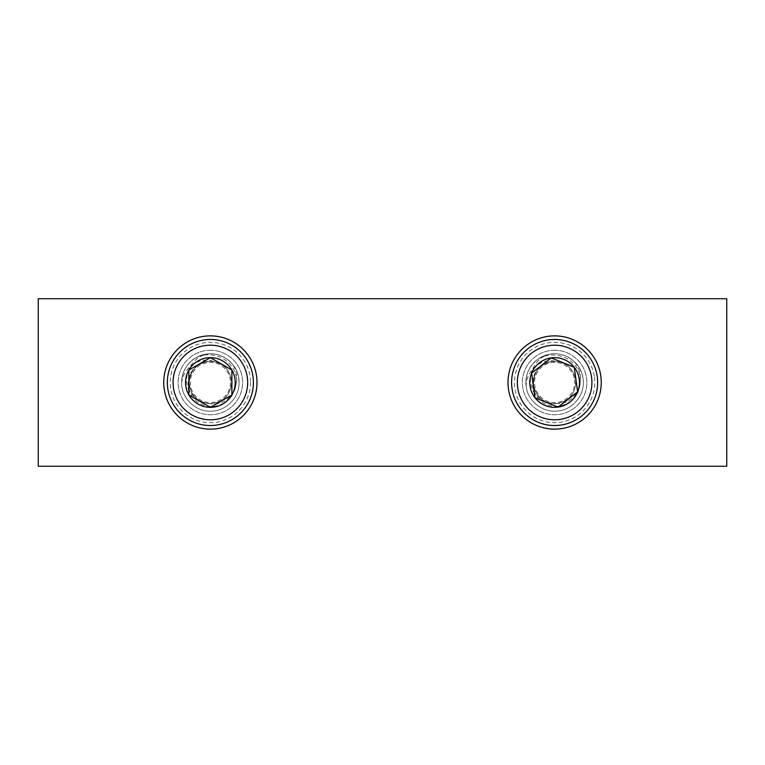 <?xml version="1.0" encoding="UTF-8"?>
<svg xmlns="http://www.w3.org/2000/svg" width="765" height="765" viewBox="0 0 765 765"><rect width="100%" height="100%" fill="white"/><g stroke="black" fill="none" stroke-linecap="round" stroke-linejoin="round"><path stroke-width="0.57" stroke-dasharray="3.83 2.87" d="M554.625 335.873A46.627 46.627 0 0 0 507.998 382.5A46.627 46.627 0 0 0 554.625 429.127A46.627 46.627 0 0 0 601.252 382.5A46.627 46.627 0 0 0 554.625 335.873M554.625 350.246A32.254 32.254 0 0 0 522.371 382.5A32.254 32.254 0 0 0 554.625 414.754A32.254 32.254 0 0 0 586.879 382.5A32.254 32.254 0 0 0 554.625 350.246A32.254 32.254 0 0 0 522.371 382.5A32.254 32.254 0 0 0 554.625 414.754A32.254 32.254 0 0 0 586.879 382.5A32.254 32.254 0 0 0 554.625 350.246M210.375 335.873A46.627 46.627 0 0 0 163.748 382.5A46.627 46.627 0 0 0 210.375 429.127A46.627 46.627 0 0 0 257.002 382.5A46.627 46.627 0 0 0 210.375 335.873M210.375 350.246A32.254 32.254 0 0 0 178.121 382.5A32.254 32.254 0 0 0 210.375 414.754A32.254 32.254 0 0 0 242.629 382.5A32.254 32.254 0 0 0 210.375 350.246A32.254 32.254 0 0 0 178.121 382.5A32.254 32.254 0 0 0 210.375 414.754A32.254 32.254 0 0 0 242.629 382.5A32.254 32.254 0 0 0 210.375 350.246M726.75 466.258L38.25 466.258L38.25 298.742L726.75 298.742L726.75 466.258M250.538 382.5A40.163 40.163 0 0 1 210.375 422.663A40.163 40.163 0 0 1 170.213 382.5A40.163 40.163 0 0 1 210.375 342.338A40.163 40.163 0 0 1 250.538 382.5M167.344 382.5A43.031 43.031 0 0 0 210.375 425.531A43.031 43.031 0 0 0 253.406 382.5A43.031 43.031 0 0 0 210.375 339.469A43.031 43.031 0 0 0 167.344 382.5M197.925 365.297C191.881 369.457 188.592 375.185 188.056 382.5C189.041 397.331 196.959 405.393 211.809 406.664C226.335 405.096 234.511 397.035 236.337 382.5C238.384 359.091 206.483 345.445 190.275 362.027C184.728 367.525 181.869 374.353 181.688 382.5C181.181 397.934 195.152 411.474 210.375 411.188C225.599 411.474 239.569 397.934 239.062 382.5C239.569 367.066 225.599 353.526 210.375 353.812C195.152 353.526 181.181 367.066 181.688 382.5C181.181 397.934 195.152 411.474 210.375 411.188C225.599 411.474 239.569 397.934 239.062 382.5C239.569 367.066 225.599 353.526 210.375 353.812C195.152 353.526 181.181 367.066 181.688 382.5C181.181 397.934 195.152 411.474 210.375 411.188C225.599 411.474 239.569 397.934 239.062 382.5C239.569 367.066 225.599 353.526 210.375 353.812C195.152 353.526 181.181 367.066 181.688 382.5C181.181 397.934 195.152 411.474 210.375 411.188C225.599 411.474 239.569 397.934 239.062 382.5C239.569 367.066 225.599 353.526 210.375 353.812C195.152 353.526 181.181 367.066 181.688 382.5C181.181 397.934 195.152 411.474 210.375 411.188C225.599 411.474 239.569 397.934 239.062 382.5C239.569 367.066 225.599 353.526 210.375 353.812C195.152 353.526 181.181 367.066 181.688 382.5C181.181 397.934 195.152 411.474 210.375 411.188C225.599 411.474 239.569 397.934 239.062 382.5C239.569 367.066 225.599 353.526 210.375 353.812C195.152 353.526 181.181 367.066 181.688 382.5C181.181 397.934 195.152 411.474 210.375 411.188C225.599 411.474 239.569 397.934 239.062 382.5C239.569 367.066 225.599 353.526 210.375 353.812C195.152 353.526 181.181 367.066 181.688 382.5C181.181 397.934 195.152 411.474 210.375 411.188C225.599 411.474 239.569 397.934 239.062 382.5C239.569 367.066 225.599 353.526 210.375 353.812C195.152 353.526 181.181 367.066 181.688 382.5C181.181 397.934 195.152 411.474 210.375 411.188C225.599 411.474 239.569 397.934 239.062 382.5C239.569 367.066 225.599 353.526 210.375 353.812C195.152 353.526 181.181 367.066 181.688 382.5C181.181 397.934 195.152 411.474 210.375 411.188C225.599 411.474 239.569 397.934 239.062 382.5C239.569 367.066 225.599 353.526 210.375 353.812C195.152 353.526 181.181 367.066 181.688 382.5C181.181 397.934 195.152 411.474 210.375 411.188C225.599 411.474 239.569 397.934 239.062 382.5C239.569 367.066 225.599 353.526 210.375 353.812C195.152 353.526 181.181 367.066 181.688 382.5C181.181 397.934 195.152 411.474 210.375 411.188C225.599 411.474 239.569 397.934 239.062 382.5C239.569 367.066 225.599 353.526 210.375 353.812C195.152 353.526 181.181 367.066 181.688 382.5C181.181 397.934 195.152 411.474 210.375 411.188C225.599 411.474 239.569 397.934 239.062 382.5C239.569 367.066 225.599 353.526 210.375 353.812C195.152 353.526 181.181 367.066 181.688 382.5C181.181 397.934 195.152 411.474 210.375 411.188C225.599 411.474 239.569 397.934 239.062 382.5C239.569 367.066 225.599 353.526 210.375 353.812C195.152 353.526 181.181 367.066 181.688 382.5C181.181 397.934 195.152 411.474 210.375 411.188C225.599 411.474 239.569 397.934 239.062 382.5C239.569 367.066 225.599 353.526 210.375 353.812C195.152 353.526 181.181 367.066 181.688 382.5C181.181 397.934 195.152 411.474 210.375 411.188C225.599 411.474 239.569 397.934 239.062 382.5C239.569 367.066 225.599 353.526 210.375 353.812C195.152 353.526 181.181 367.066 181.688 382.5C181.181 397.934 195.152 411.474 210.375 411.188C225.599 411.474 239.569 397.934 239.062 382.5C239.569 367.066 225.599 353.526 210.375 353.812C195.152 353.526 181.181 367.066 181.688 382.5C181.181 397.934 195.152 411.474 210.375 411.188C225.599 411.474 239.569 397.934 239.062 382.5C239.569 367.066 225.599 353.526 210.375 353.812C195.152 353.526 181.181 367.066 181.688 382.5C181.181 397.934 195.152 411.474 210.375 411.188C225.599 411.474 239.569 397.934 239.062 382.5C239.569 367.066 225.599 353.526 210.375 353.812C195.152 353.526 181.181 367.066 181.688 382.5C181.181 397.934 195.152 411.474 210.375 411.188C225.599 411.474 239.569 397.934 239.062 382.5C239.569 367.066 225.599 353.526 210.375 353.812C195.152 353.526 181.181 367.066 181.688 382.5C181.181 397.934 195.152 411.474 210.375 411.188C225.599 411.474 239.569 397.934 239.062 382.5C239.569 367.066 225.599 353.526 210.375 353.812C195.152 353.526 181.181 367.066 181.688 382.5C181.181 397.934 195.152 411.474 210.375 411.188C225.599 411.474 239.569 397.934 239.062 382.5C239.569 367.066 225.599 353.526 210.375 353.812C195.152 353.526 181.181 367.066 181.688 382.5C183.304 367.688 199.436 355.993 213.817 361.549A21.238 21.238 0 0 0 197.925 365.297C192.254 369.572 189.328 375.299 189.137 382.5C190.399 395.4 197.475 402.476 210.375 403.738C223.275 402.476 230.351 395.4 231.613 382.5C230.351 369.6 223.275 362.524 210.375 361.262C197.475 362.524 190.399 369.6 189.137 382.5C190.399 395.4 197.475 402.476 210.375 403.738C223.275 402.476 230.351 395.4 231.613 382.5C230.351 369.6 223.275 362.524 210.375 361.262C197.475 362.524 190.399 369.6 189.137 382.5C190.399 395.4 197.475 402.476 210.375 403.738C223.275 402.476 230.351 395.4 231.613 382.5C230.351 369.6 223.275 362.524 210.375 361.262C197.475 362.524 190.399 369.6 189.137 382.5C190.399 395.4 197.475 402.476 210.375 403.738C223.275 402.476 230.351 395.4 231.613 382.5C230.351 369.6 223.275 362.524 210.375 361.262C197.475 362.524 190.399 369.6 189.137 382.5C190.399 395.4 197.475 402.476 210.375 403.738C223.275 402.476 230.351 395.4 231.613 382.5C230.351 369.6 223.275 362.524 210.375 361.262C197.475 362.524 190.399 369.6 189.137 382.5C190.399 395.4 197.475 402.476 210.375 403.738C223.275 402.476 230.351 395.4 231.613 382.5C230.351 369.6 223.275 362.524 210.375 361.262C197.475 362.524 190.399 369.6 189.137 382.5C190.399 395.4 197.475 402.476 210.375 403.738C223.275 402.476 230.351 395.4 231.613 382.5C230.351 369.6 223.275 362.524 210.375 361.262C197.475 362.524 190.399 369.6 189.137 382.5C190.399 395.4 197.475 402.476 210.375 403.738C223.275 402.476 230.351 395.4 231.613 382.5C230.351 369.6 223.275 362.524 210.375 361.262C197.475 362.524 190.399 369.6 189.137 382.5C190.399 395.4 197.475 402.476 210.375 403.738C223.275 402.476 230.351 395.4 231.613 382.5C230.351 369.6 223.275 362.524 210.375 361.262C197.475 362.524 190.399 369.6 189.137 382.5C190.399 395.4 197.475 402.476 210.375 403.738C223.275 402.476 230.351 395.4 231.613 382.5C230.351 369.6 223.275 362.524 210.375 361.262C197.475 362.524 190.399 369.6 189.137 382.5C190.399 395.4 197.475 402.476 210.375 403.738C223.275 402.476 230.351 395.4 231.613 382.5C230.351 369.6 223.275 362.524 210.375 361.262C197.475 362.524 190.399 369.6 189.137 382.5C190.399 395.4 197.475 402.476 210.375 403.738C223.275 402.476 230.351 395.4 231.613 382.5C230.351 369.6 223.275 362.524 210.375 361.262C197.475 362.524 190.399 369.6 189.137 382.5C190.399 395.4 197.475 402.476 210.375 403.738C223.275 402.476 230.351 395.4 231.613 382.5C230.351 369.6 223.275 362.524 210.375 361.262C197.475 362.524 190.399 369.6 189.137 382.5C190.399 395.4 197.475 402.476 210.375 403.738C223.275 402.476 230.351 395.4 231.613 382.5C230.351 369.6 223.275 362.524 210.375 361.262C197.475 362.524 190.399 369.6 189.137 382.5C190.399 395.4 197.475 402.476 210.375 403.738C223.275 402.476 230.351 395.4 231.613 382.5C230.351 369.6 223.275 362.524 210.375 361.262C197.475 362.524 190.399 369.6 189.137 382.5C190.399 395.4 197.475 402.476 210.375 403.738C223.275 402.476 230.351 395.4 231.613 382.5C230.351 369.6 223.275 362.524 210.375 361.262C197.475 362.524 190.399 369.6 189.137 382.5C190.399 395.4 197.475 402.476 210.375 403.738C223.275 402.476 230.351 395.4 231.613 382.5C230.351 369.6 223.275 362.524 210.375 361.262C197.475 362.524 190.399 369.6 189.137 382.5C190.399 395.4 197.475 402.476 210.375 403.738C223.275 402.476 230.351 395.4 231.613 382.5C230.351 369.6 223.275 362.524 210.375 361.262C197.475 362.524 190.399 369.6 189.137 382.5C190.399 395.4 197.475 402.476 210.375 403.738C223.275 402.476 230.351 395.4 231.613 382.5C230.351 369.6 223.275 362.524 210.375 361.262C197.475 362.524 190.399 369.6 189.137 382.5C190.399 395.4 197.475 402.476 210.375 403.738C223.275 402.476 230.351 395.4 231.613 382.5C230.351 369.6 223.275 362.524 210.375 361.262C197.475 362.524 190.399 369.6 189.137 382.5C190.399 395.4 197.475 402.476 210.375 403.738C223.275 402.476 230.351 395.4 231.613 382.5C230.351 369.6 223.275 362.524 210.375 361.262C197.475 362.524 190.399 369.6 189.137 382.5C190.399 395.4 197.475 402.476 210.375 403.738C223.275 402.476 230.351 395.4 231.613 382.5C230.351 369.6 223.275 362.524 210.375 361.262C197.475 362.524 190.399 369.6 189.137 382.5C190.399 395.4 197.475 402.476 210.375 403.738C223.275 402.476 230.351 395.4 231.613 382.5C230.351 369.6 223.275 362.524 210.375 361.262C197.475 362.524 190.399 369.6 189.137 382.5C190.399 395.4 197.475 402.476 210.375 403.738C223.275 402.476 230.351 395.4 231.613 382.5C230.351 369.6 223.275 362.524 210.375 361.262C197.475 362.524 190.399 369.6 189.137 382.5C190.399 395.4 197.475 402.476 210.375 403.738C232.35 407.41 245.24 377.25 230.475 362.027C236.022 367.525 238.881 374.353 239.062 382.5C239.569 367.066 225.599 353.526 210.375 353.812A28.688 28.688 0 0 1 230.475 362.027M213.817 361.549C201.711 359.12 188.582 369.772 189.137 382.5C189.28 388.534 191.393 393.583 195.496 397.647A21.238 21.238 0 0 0 210.375 403.738M230.456 382.5A20.081 20.081 0 0 1 210.375 402.581A20.081 20.081 0 0 1 190.294 382.5A20.081 20.081 0 0 1 210.375 362.419A20.081 20.081 0 0 1 230.456 382.5M181.688 382.5C181.181 397.934 195.152 411.474 210.375 411.188C225.599 411.474 239.569 397.934 239.062 382.5C239.569 397.934 225.599 411.474 210.375 411.188C195.152 411.474 181.181 397.934 181.688 382.5A28.688 28.688 0 0 1 190.275 362.027M210.375 353.812C189.242 354.415 177.279 384.776 195.496 397.647M188.859 394.922L209.734 406.97M594.415 377.011A40.163 40.163 0 0 1 560.114 422.29A40.163 40.163 0 0 1 514.835 387.989A40.163 40.163 0 0 1 549.136 342.71A40.163 40.163 0 0 1 594.415 377.011M511.995 388.381A43.031 43.031 0 0 0 560.506 425.13A43.031 43.031 0 0 0 597.255 376.619A43.031 43.031 0 0 0 548.744 339.87A43.031 43.031 0 0 0 511.995 388.381M539.937 367.162C534.525 372.096 532.048 378.226 532.517 385.55C535.519 400.105 544.46 407.009 559.339 406.244C573.52 402.706 580.52 393.602 580.339 378.952C579.172 355.486 545.713 346.325 531.914 364.972C527.181 371.168 525.278 378.321 526.205 386.421C527.812 401.778 543.504 413.282 558.546 410.92C573.664 409.122 585.646 393.803 583.045 378.579C581.438 363.222 565.746 351.718 550.704 354.08C535.586 355.878 523.604 371.197 526.205 386.421C527.812 401.778 543.504 413.282 558.546 410.92C573.664 409.122 585.646 393.803 583.045 378.579C581.438 363.222 565.746 351.718 550.704 354.08C535.586 355.878 523.604 371.197 526.205 386.421C527.812 401.778 543.504 413.282 558.546 410.92C573.664 409.122 585.646 393.803 583.045 378.579C581.438 363.222 565.746 351.718 550.704 354.08C535.586 355.878 523.604 371.197 526.205 386.421C527.812 401.778 543.504 413.282 558.546 410.92C573.664 409.122 585.646 393.803 583.045 378.579C581.438 363.222 565.746 351.718 550.704 354.08C535.586 355.878 523.604 371.197 526.205 386.421C527.812 401.778 543.504 413.282 558.546 410.92C573.664 409.122 585.646 393.803 583.045 378.579C581.438 363.222 565.746 351.718 550.704 354.08C535.586 355.878 523.604 371.197 526.205 386.421C527.812 401.778 543.504 413.282 558.546 410.92C573.664 409.122 585.646 393.803 583.045 378.579C581.438 363.222 565.746 351.718 550.704 354.08C535.586 355.878 523.604 371.197 526.205 386.421C527.812 401.778 543.504 413.282 558.546 410.92C573.664 409.122 585.646 393.803 583.045 378.579C581.438 363.222 565.746 351.718 550.704 354.08C535.586 355.878 523.604 371.197 526.205 386.421C527.812 401.778 543.504 413.282 558.546 410.92C573.664 409.122 585.646 393.803 583.045 378.579C581.438 363.222 565.746 351.718 550.704 354.08C535.586 355.878 523.604 371.197 526.205 386.421C527.812 401.778 543.504 413.282 558.546 410.92C573.664 409.122 585.646 393.803 583.045 378.579C581.438 363.222 565.746 351.718 550.704 354.08C535.586 355.878 523.604 371.197 526.205 386.421C527.812 401.778 543.504 413.282 558.546 410.92C573.664 409.122 585.646 393.803 583.045 378.579C581.438 363.222 565.746 351.718 550.704 354.08C535.586 355.878 523.604 371.197 526.205 386.421C527.812 401.778 543.504 413.282 558.546 410.92C573.664 409.122 585.646 393.803 583.045 378.579C581.438 363.222 565.746 351.718 550.704 354.08C535.586 355.878 523.604 371.197 526.205 386.421C527.812 401.778 543.504 413.282 558.546 410.92C573.664 409.122 585.646 393.803 583.045 378.579C581.438 363.222 565.746 351.718 550.704 354.08C535.586 355.878 523.604 371.197 526.205 386.421C527.812 401.778 543.504 413.282 558.546 410.92C573.664 409.122 585.646 393.803 583.045 378.579C581.438 363.222 565.746 351.718 550.704 354.08C535.586 355.878 523.604 371.197 526.205 386.421C527.812 401.778 543.504 413.282 558.546 410.92C573.664 409.122 585.646 393.803 583.045 378.579C581.438 363.222 565.746 351.718 550.704 354.08C535.586 355.878 523.604 371.197 526.205 386.421C527.812 401.778 543.504 413.282 558.546 410.92C573.664 409.122 585.646 393.803 583.045 378.579C581.438 363.222 565.746 351.718 550.704 354.08C535.586 355.878 523.604 371.197 526.205 386.421C527.812 401.778 543.504 413.282 558.546 410.92C573.664 409.122 585.646 393.803 583.045 378.579C581.438 363.222 565.746 351.718 550.704 354.08C535.586 355.878 523.604 371.197 526.205 386.421C527.812 401.778 543.504 413.282 558.546 410.92C573.664 409.122 585.646 393.803 583.045 378.579C581.438 363.222 565.746 351.718 550.704 354.08C535.586 355.878 523.604 371.197 526.205 386.421C527.812 401.778 543.504 413.282 558.546 410.92C573.664 409.122 585.646 393.803 583.045 378.579C581.438 363.222 565.746 351.718 550.704 354.08C535.586 355.878 523.604 371.197 526.205 386.421C527.812 401.778 543.504 413.282 558.546 410.92C573.664 409.122 585.646 393.803 583.045 378.579C581.438 363.222 565.746 351.718 550.704 354.08C535.586 355.878 523.604 371.197 526.205 386.421C527.812 401.778 543.504 413.282 558.546 410.92C573.664 409.122 585.646 393.803 583.045 378.579C581.438 363.222 565.746 351.718 550.704 354.08C535.586 355.878 523.604 371.197 526.205 386.421C527.812 401.778 543.504 413.282 558.546 410.92C573.664 409.122 585.646 393.803 583.045 378.579C581.438 363.222 565.746 351.718 550.704 354.08C535.586 355.878 523.604 371.197 526.205 386.421C527.812 401.778 543.504 413.282 558.546 410.92C573.664 409.122 585.646 393.803 583.045 378.579C581.438 363.222 565.746 351.718 550.704 354.08C535.586 355.878 523.604 371.197 526.205 386.421C525.785 371.522 540.167 357.733 555.18 361.271A21.238 21.238 0 0 0 539.937 367.162C534.907 372.163 532.794 378.245 533.587 385.397C536.6 398.001 544.575 404.044 557.522 403.538C570.135 400.525 576.179 392.55 575.663 379.603C572.65 366.999 564.675 360.956 551.728 361.463C539.115 364.475 533.071 372.45 533.587 385.397C536.6 398.001 544.575 404.044 557.522 403.538C570.135 400.525 576.179 392.55 575.663 379.603C572.65 366.999 564.675 360.956 551.728 361.463C539.115 364.475 533.071 372.45 533.587 385.397C536.6 398.001 544.575 404.044 557.522 403.538C570.135 400.525 576.179 392.55 575.663 379.603C572.65 366.999 564.675 360.956 551.728 361.463C539.115 364.475 533.071 372.45 533.587 385.397C536.6 398.001 544.575 404.044 557.522 403.538C570.135 400.525 576.179 392.55 575.663 379.603C572.65 366.999 564.675 360.956 551.728 361.463C539.115 364.475 533.071 372.45 533.587 385.397C536.6 398.001 544.575 404.044 557.522 403.538C570.135 400.525 576.179 392.55 575.663 379.603C572.65 366.999 564.675 360.956 551.728 361.463C539.115 364.475 533.071 372.45 533.587 385.397C536.6 398.001 544.575 404.044 557.522 403.538C570.135 400.525 576.179 392.55 575.663 379.603C572.65 366.999 564.675 360.956 551.728 361.463C539.115 364.475 533.071 372.45 533.587 385.397C536.6 398.001 544.575 404.044 557.522 403.538C570.135 400.525 576.179 392.55 575.663 379.603C572.65 366.999 564.675 360.956 551.728 361.463C539.115 364.475 533.071 372.45 533.587 385.397C536.6 398.001 544.575 404.044 557.522 403.538C570.135 400.525 576.179 392.55 575.663 379.603C572.65 366.999 564.675 360.956 551.728 361.463C539.115 364.475 533.071 372.45 533.587 385.397C536.6 398.001 544.575 404.044 557.522 403.538C570.135 400.525 576.179 392.55 575.663 379.603C572.65 366.999 564.675 360.956 551.728 361.463C539.115 364.475 533.071 372.45 533.587 385.397C536.6 398.001 544.575 404.044 557.522 403.538C570.135 400.525 576.179 392.55 575.663 379.603C572.65 366.999 564.675 360.956 551.728 361.463C539.115 364.475 533.071 372.45 533.587 385.397C536.6 398.001 544.575 404.044 557.522 403.538C570.135 400.525 576.179 392.55 575.663 379.603C572.65 366.999 564.675 360.956 551.728 361.463C539.115 364.475 533.071 372.45 533.587 385.397C536.6 398.001 544.575 404.044 557.522 403.538C570.135 400.525 576.179 392.55 575.663 379.603C572.65 366.999 564.675 360.956 551.728 361.463C539.115 364.475 533.071 372.45 533.587 385.397C536.6 398.001 544.575 404.044 557.522 403.538C570.135 400.525 576.179 392.55 575.663 379.603C572.65 366.999 564.675 360.956 551.728 361.463C539.115 364.475 533.071 372.45 533.587 385.397C536.6 398.001 544.575 404.044 557.522 403.538C570.135 400.525 576.179 392.55 575.663 379.603C572.65 366.999 564.675 360.956 551.728 361.463C539.115 364.475 533.071 372.45 533.587 385.397C536.6 398.001 544.575 404.044 557.522 403.538C570.135 400.525 576.179 392.55 575.663 379.603C572.65 366.999 564.675 360.956 551.728 361.463C539.115 364.475 533.071 372.45 533.587 385.397C536.6 398.001 544.575 404.044 557.522 403.538C570.135 400.525 576.179 392.55 575.663 379.603C572.65 366.999 564.675 360.956 551.728 361.463C539.115 364.475 533.071 372.45 533.587 385.397C536.6 398.001 544.575 404.044 557.522 403.538C570.135 400.525 576.179 392.55 575.663 379.603C572.65 366.999 564.675 360.956 551.728 361.463C539.115 364.475 533.071 372.45 533.587 385.397C536.6 398.001 544.575 404.044 557.522 403.538C570.135 400.525 576.179 392.55 575.663 379.603C572.65 366.999 564.675 360.956 551.728 361.463C539.115 364.475 533.071 372.45 533.587 385.397C536.6 398.001 544.575 404.044 557.522 403.538C570.135 400.525 576.179 392.55 575.663 379.603C572.65 366.999 564.675 360.956 551.728 361.463C539.115 364.475 533.071 372.45 533.587 385.397C536.6 398.001 544.575 404.044 557.522 403.538C570.135 400.525 576.179 392.55 575.663 379.603C572.65 366.999 564.675 360.956 551.728 361.463C539.115 364.475 533.071 372.45 533.587 385.397C536.6 398.001 544.575 404.044 557.522 403.538C570.135 400.525 576.179 392.55 575.663 379.603C572.65 366.999 564.675 360.956 551.728 361.463C539.115 364.475 533.071 372.45 533.587 385.397C536.6 398.001 544.575 404.044 557.522 403.538C570.135 400.525 576.179 392.55 575.663 379.603C572.65 366.999 564.675 360.956 551.728 361.463C539.115 364.475 533.071 372.45 533.587 385.397C536.6 398.001 544.575 404.044 557.522 403.538C570.135 400.525 576.179 392.55 575.663 379.603C572.65 366.999 564.675 360.956 551.728 361.463C539.115 364.475 533.071 372.45 533.587 385.397C536.6 398.001 544.575 404.044 557.522 403.538C570.135 400.525 576.179 392.55 575.663 379.603C572.65 366.999 564.675 360.956 551.728 361.463C539.115 364.475 533.071 372.45 533.587 385.397C536.6 398.001 544.575 404.044 557.522 403.538C579.794 404.178 588.448 372.545 571.742 359.474C577.986 364.169 581.754 370.537 583.045 378.579C581.438 363.222 565.746 351.718 550.704 354.08A28.688 28.688 0 0 1 571.742 359.474M555.18 361.271C542.844 360.516 531.302 372.871 533.587 385.397C534.544 391.355 537.336 396.069 541.955 399.54A21.238 21.238 0 0 0 557.522 403.538M574.515 379.756A20.081 20.081 0 0 1 557.369 402.39A20.081 20.081 0 0 1 534.735 385.244A20.081 20.081 0 0 1 551.881 362.61A20.081 20.081 0 0 1 574.515 379.756M526.205 386.421C527.812 401.778 543.504 413.282 558.546 410.92C573.664 409.122 585.646 393.803 583.045 378.579C585.646 393.803 573.664 409.122 558.546 410.92C543.504 413.282 527.812 401.778 526.205 386.421A28.688 28.688 0 0 1 531.914 364.972M550.704 354.08C529.858 357.561 522.151 389.27 541.955 399.54M535.003 397.743L557.331 406.827"/><path stroke-width="1.15" d="M554.625 335.873A46.627 46.627 0 0 0 507.998 382.5A46.627 46.627 0 0 0 554.625 429.127A46.627 46.627 0 0 0 601.252 382.5A46.627 46.627 0 0 0 554.625 335.873M210.375 335.873A46.627 46.627 0 0 0 163.748 382.5A46.627 46.627 0 0 0 210.375 429.127A46.627 46.627 0 0 0 257.002 382.5A46.627 46.627 0 0 0 210.375 335.873M726.75 466.258L38.25 466.258L38.25 298.742L726.75 298.742L726.75 466.258M173.081 382.5A37.294 37.294 0 0 0 210.375 419.794A37.294 37.294 0 0 0 247.669 382.5A37.294 37.294 0 0 0 210.375 345.206A37.294 37.294 0 0 0 173.081 382.5M253.406 382.5A43.031 43.031 0 0 1 210.375 425.531A43.031 43.031 0 0 1 167.344 382.5A43.031 43.031 0 0 1 210.375 339.469A43.031 43.031 0 0 1 253.406 382.5M185.532 382.5A24.843 24.843 0 0 0 231.891 394.922A24.843 24.843 0 0 0 210.375 357.657A24.843 24.843 0 0 0 185.532 382.5M188.859 382.5L188.859 394.922L210.375 407.343L231.891 394.922L231.891 370.078L210.375 357.657L188.859 370.078L188.859 382.5M209.734 406.97L210.375 407.343L231.891 394.922L231.891 370.078L210.375 357.657L188.859 370.078L188.859 394.922M517.685 387.597A37.294 37.294 0 0 0 559.722 419.44A37.294 37.294 0 0 0 591.565 377.403A37.294 37.294 0 0 0 549.528 345.56A37.294 37.294 0 0 0 517.685 387.597M597.255 376.619A43.031 43.031 0 0 1 560.506 425.13A43.031 43.031 0 0 1 511.995 388.381A43.031 43.031 0 0 1 548.744 339.87A43.031 43.031 0 0 1 597.255 376.619M530.011 385.895A24.843 24.843 0 0 0 577.632 391.871A24.843 24.843 0 0 0 551.23 357.886A24.843 24.843 0 0 0 530.011 385.895M533.31 385.436L535.003 397.743L558.02 407.114L577.632 391.871L574.247 367.257L551.23 357.886L531.618 373.129L533.31 385.436M557.331 406.827L558.02 407.114L577.632 391.871L574.247 367.257L551.23 357.886L531.618 373.129L535.003 397.743"/></g></svg>
